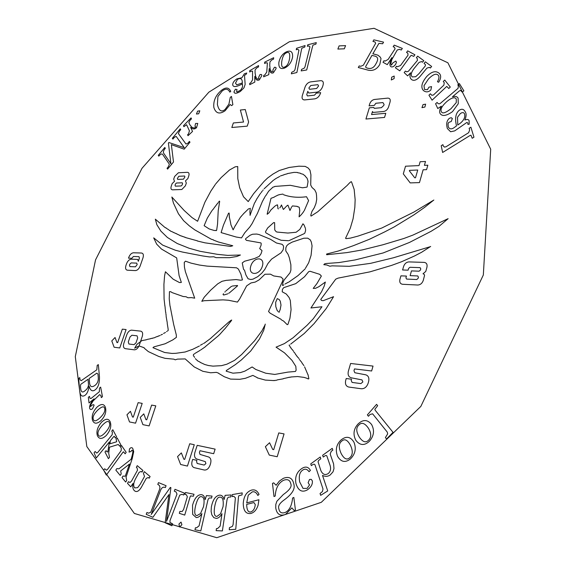 <?xml version="1.0" encoding="UTF-8"?>
<svg xmlns="http://www.w3.org/2000/svg" width="566" height="566" viewBox="0 0 566 566"><rect width="100%" height="100%" fill="white"/><g stroke="black" fill="none" stroke-linecap="round" stroke-linejoin="round"><path stroke-width="0.85" d="M194.28 444.72L187.438 466.08L180.632 464.495L177.561 456.585L181.353 452.906L183.83 459.203L184.693 459.401L189.723 443.751L194.28 444.72M215.122 449.128L213.679 453.706L199.982 450.741L199.43 452.46L199.996 454.399L208.628 456.988C210.764 457.965 211.415 460.151 210.573 463.547L210.057 465.181C208.713 468.62 206.795 470.233 204.298 470.021L194.18 467.658C191.959 466.766 191.28 464.58 192.143 461.099L192.688 459.408L196.918 460.363L196.558 461.495L197.173 463.462L204.177 465.068L205.904 463.618L205.331 461.63L196.727 458.998C194.647 458.028 194.032 455.878 194.881 452.545L197.187 445.336L215.122 449.128M284.061 433.903L277.199 456.734L269.282 455.092L265.376 446.694L269.565 442.739L272.713 449.432L273.718 449.637L278.769 432.919L284.061 433.903M373.029 366.089L371.636 370.985L354.5 368.912L353.969 370.751L354.818 372.739L365.678 374.798C368.395 375.661 369.379 377.904 368.629 381.526L368.126 383.274C366.761 386.974 364.525 388.807 361.426 388.771L348.755 387.045C345.946 386.274 344.927 384.038 345.713 380.331L346.236 378.52L351.521 379.206L351.175 380.416L352.094 382.432L360.867 383.592L362.87 381.951L361.999 379.899L351.182 377.791C348.536 376.928 347.602 374.727 348.366 371.183L350.609 363.464L373.029 366.089M425.512 161.487L424.401 165.357L427.846 165.201L426.573 169.651L423.127 169.793L419.456 182.606L410.187 182.896L403.296 173.868L405.525 166.206L419.017 165.605L420.128 161.742L425.512 161.487M409.522 170.359L409.374 170.861L414.737 177.802L415.515 177.774L417.743 170.019L409.522 170.359M172.149 183.625L171.215 186.313C170.614 188.485 171.052 189.66 172.517 189.829L181.842 189.504L185.386 185.811L186.32 183.08L185.464 180.879L187.87 178.545L188.803 175.821C189.398 173.635 188.938 172.467 187.431 172.326L178.403 172.764L174.618 176.465L173.691 179.146L174.512 181.318L172.149 183.625M175.361 186.164L181.155 185.959L182.118 185.032L182.585 183.674L182.245 182.79L176.451 183.016L175.495 183.936L175.028 185.287L175.361 186.164M178.771 176.274L184.573 176.012L184.912 176.889L183.49 179.174L177.689 179.415L177.356 178.545L178.771 176.274M408.1 270.18L402.596 269.975L403.593 266.466C404.64 263.636 406.416 262.122 408.921 261.909L424.146 262.383C426.559 262.744 427.486 264.379 426.934 267.272L425.766 271.447L423.035 273.753L424.182 274.326L424.542 275.437L423.262 280.425C422.201 283.318 420.382 284.854 417.8 285.023L402.582 284.281C400.233 283.87 399.348 282.236 399.921 279.371L400.926 275.84L406.43 276.074L405.928 277.842L406.6 279.073L416.746 279.526L418.104 278.38L418.444 277.184L417.75 275.953L410.124 275.635L411.461 270.902L419.088 271.192L420.446 270.046L420.779 268.857L420.085 267.633L409.94 267.279L408.602 268.418L408.1 270.18M369.704 103.861L369.082 105.884L374.338 105.382L375.831 103.267L382.92 102.573L384.088 104.448L383.776 105.474L381.378 107.696L374.296 108.354L373.723 107.42L369.343 107.83L365.94 119.023L384.547 117.438L385.793 113.299L371.558 114.558L372.485 111.495L373.058 112.436L383.713 111.481C385.97 111.035 387.576 109.549 388.545 107.024L390.087 101.88C390.611 99.404 389.825 98.159 387.724 98.13L374.43 99.467C372.23 99.92 370.652 101.385 369.704 103.861M305.053 87.086L302.322 95.59C301.628 98.434 302.414 99.878 304.671 99.92L314.866 98.838C317.363 98.293 319.196 96.545 320.363 93.602L320.667 92.647L316.302 93.128L314.505 95.173L307.451 95.944L306.737 94.649L307.805 91.324L308.753 93.05L317.002 92.131C319.493 91.572 321.325 89.824 322.493 86.888L323.094 84.978C323.773 82.105 322.953 80.669 320.639 80.676L310.444 81.907C307.996 82.48 306.206 84.207 305.053 87.086M310.791 85.508L317.851 84.674L318.58 85.961L316.635 88.487L309.581 89.294L308.866 88.006L310.791 85.508M248.608 122.008L247.236 126.147L231.827 127.499L233.355 122.964L243.543 122.03L240.373 110.03L245.255 109.528L248.608 122.008M140.127 266.091L143.021 257.742C143.799 254.926 143.297 253.356 141.5 253.023L133.47 252.776C131.524 252.995 129.975 254.488 128.822 257.24L128.503 258.153L131.864 258.273L133.42 256.476L138.981 256.667L139.427 258.082L138.309 261.315L137.708 259.419L131.234 259.178C129.289 259.391 127.739 260.876 126.586 263.636L125.949 265.468C125.157 268.256 125.638 269.833 127.392 270.201L135.401 270.59C137.389 270.399 138.96 268.9 140.127 266.091M135.451 266.819L129.897 266.579L129.458 265.157L129.784 264.237L131.185 262.9L136.731 263.126L137.184 264.548L135.451 266.819M126.091 329.554L119.751 347.956L114.12 347.234L111.785 340.909L115.061 337.506L116.943 342.543L117.657 342.635L122.32 329.143L126.091 329.554M126.826 334.655L123.82 343.392C122.999 346.364 123.494 348.125 125.319 348.67L134.312 349.823C136.385 349.781 138.026 348.267 139.25 345.295L142.271 336.416C143.085 333.409 142.561 331.648 140.686 331.138L131.673 330.162C129.642 330.24 128.029 331.74 126.826 334.655M129.975 337.032L128.305 341.906L128.914 344.022L134.05 344.652L136.017 342.847L137.694 337.93L137.071 335.822L131.92 335.235L129.975 337.032M142.193 403.381L135.557 423.17L129.515 421.946L126.954 414.8L130.435 411.305L132.501 416.993L133.272 417.149L138.146 402.645L142.193 403.381M155.791 405.843L149.127 425.915L142.915 424.656L140.241 417.404L143.785 413.859L145.943 419.639L146.736 419.802L151.631 405.093L155.791 405.843M483.329 274.991L420.835 406.423L321.304 502.318L216.764 537.7L134.354 513.461L86.817 446.539L75.299 356.644L95.548 259.865L141.988 168.321L208.854 92.18L289.431 41.707L374.069 28.3L447.89 62.791L490.701 149.233L483.329 274.991M78.667 378.399L79.65 390.844C80.28 395.691 82.056 397.19 84.964 395.351C87.072 393.851 88.452 390.795 89.103 386.175C90.312 390.512 92.251 391.792 94.925 390.016C98.13 387.738 99.644 383.316 99.46 376.751L98.335 364.603L97.182 365.417L96.828 369.775L81.214 380.685L79.969 379.772L79.792 377.607L78.667 378.399M88.048 379.277L88.416 383.635C88.777 386.437 87.539 388.892 84.695 391C82.197 393.08 80.825 391.863 80.57 387.335C80.379 385.22 80.655 384.073 81.398 383.904L88.048 379.277M89.187 378.477L96.828 373.15L97.975 374.091L98.251 377.09C98.618 380.89 97.38 383.762 94.529 385.715C91.685 387.505 90.036 386.698 89.605 383.288L89.187 378.477M88.353 397.318L89.039 402.985L94.076 398.832C90.758 402.709 89.272 405.808 89.626 408.107C90.001 409.678 90.984 409.883 92.583 408.73L94.076 405.348L93.793 404.74L92.697 404.775L90.461 406.572L90.843 404.697L93.093 400.961L99.658 394.622L100.918 395.606L101.3 397.615L102.46 396.66L100.656 387.13L99.503 388.085L99.354 391.729L91.041 398.492L89.994 398.351L89.485 396.37L88.353 397.318M92.385 419.859C93.779 423.934 96.595 424.245 100.84 420.793C105.014 416.406 106.557 411.984 105.467 407.527C104.102 403.721 101.342 403.53 97.189 406.947C93.128 411.249 91.522 415.55 92.385 419.859M93.234 419.059C92.562 416.725 94.105 413.704 97.854 409.996C101.809 406.452 104.066 405.914 104.625 408.383C105.481 410.831 103.911 414.015 99.906 417.934C96.093 421.345 93.871 421.72 93.234 419.059M97.366 435.565C99.121 439.4 102.106 439.35 106.316 435.417C110.37 430.585 111.665 426.057 110.2 421.826C108.488 418.267 105.573 418.423 101.47 422.3C97.515 427.026 96.149 431.448 97.366 435.565M98.201 434.681C97.324 432.466 98.717 429.311 102.389 425.2C106.281 421.231 108.608 420.418 109.379 422.767C110.455 425.059 109.033 428.384 105.12 432.735C101.364 436.556 99.057 437.207 98.201 434.681M94.083 452.779L96.262 457.993L109.394 441.89L107.844 451.831L107.151 451.979L106.061 450.663L104.979 451.986L108.403 458.665L109.493 457.335L108.707 453.26L109.493 447.197L118.252 444.494L119.766 446.206L120.862 444.869L117.197 437.971L116.108 439.301L116.702 441.572L116.327 441.883L109.931 443.815L110.412 440.645L113.483 436.881L114.226 436.259L115.506 438.155L116.589 436.832L112.832 429.757L111.757 431.08L112.358 432.219L112.181 434.738L97.692 452.517L96.644 453.062L95.152 451.47L94.083 452.779M106.33 475.107L122.843 452.361L123.473 451.795L125.143 453.805L126.19 452.361L121.541 445.541L120.501 446.977L121.28 448.116L121.174 450.607L107.512 469.426L106.422 470.183L104.696 468.768L103.663 470.19L106.33 475.107M115.839 470.127L120.218 475.426L121.209 473.891L120.678 470.933L129.487 464.042L125.235 476.247L123.02 476.07L122.03 477.612L125.673 482.027L126.678 480.477L126.076 477.117L132.225 458.609L133.71 451.569L132.656 448.222C131.581 447.303 130.527 447.565 129.494 449.001L129.069 452.1L131.1 451.449L131.574 450.395L132.196 450.366C133.343 450.26 132.968 453.239 131.086 459.302L118.917 468.818L116.822 468.598L115.839 470.127M127.499 483.357L130.753 486.845L132.953 483.484C132.366 486.902 132.89 489.342 134.524 490.8C136.632 492.47 138.925 491.274 141.401 487.206L146.269 478.355L148.342 477.506L149.176 478.22L150.103 476.544L144.344 471.662L143.424 473.325L144.507 476.452L140.177 484.305L137.644 487.68L134.75 487.906C133.137 486.102 133.371 483.116 135.451 478.949L139.137 472.263L141.189 471.421L142.002 472.108L142.915 470.452L137.262 465.655L136.356 467.304L137.078 467.919L137.531 470.155L131.531 481.036L130.046 482.515L128.411 481.716L127.499 483.357M146.212 514.324L152.898 517.303L168.944 494.557L165.159 522.765L171.901 525.764L172.63 523.861L169.927 522.411L170.012 520.522L179.733 495.151L181.962 494.316L183.66 495.009L184.382 493.127L174.993 489.314L174.278 491.175L175.969 491.868L177.002 494.047L166.538 521.343L170.897 487.651L170.331 487.425L151.235 514.459L160.136 491.43C161.317 487.8 163.058 486.505 165.371 487.545L166.079 485.699L158.494 482.614L157.787 484.446C160.051 485.373 160.496 487.425 159.103 490.595L150.74 512.23L148.533 513.185L146.927 512.478L146.212 514.324M179.585 527.003L181.905 524.724L181.042 522.093L178.948 524.038L179.585 527.003M179.316 513.334L184.728 515.095L190.027 497.068L190.544 495.922L193.43 496.212L193.996 494.267L185.471 492.505L184.898 494.436L186.384 494.741L187.339 496.729L183.596 509.435L182.146 511.544L179.896 511.388L179.316 513.334M194.966 529.755L200.788 530.943L207.694 500.938C208.168 498.681 209.052 497.691 210.333 497.967L211.571 498.073L212.031 496.078L206.42 495.611L205.133 499.672C204.595 496.46 203.279 494.79 201.178 494.67C197.414 494.734 194.534 498.271 192.539 505.289L192.673 514.381L196.197 517.536C198.107 517.678 200.01 516.376 201.906 513.638L199.09 525.835L196.48 527.859L195.433 527.738L194.966 529.755M197.039 515.576C194.626 515.541 194.124 512.343 195.532 505.983C197.293 499.233 199.246 496.134 201.39 496.7C203.993 496.906 204.708 500.217 203.527 506.634L200.541 513.532L197.039 515.576M216.134 530.639L222.381 530.929L226.931 500.379C227.228 498.087 228.063 496.99 229.442 497.068L230.751 496.99L231.048 494.967L225.112 495.335L224.122 499.516C223.266 496.439 221.73 494.995 219.509 495.186C215.554 495.802 212.837 499.707 211.366 506.91L211.111 511.367L211.854 514.876L213.778 517.621L216.325 518.414C218.356 518.265 220.245 516.701 221.992 513.723L220.132 526.154L217.556 528.538L216.445 528.58L216.134 530.639M217.04 516.362C214.486 516.68 213.672 513.61 214.585 507.143C215.83 500.245 217.606 496.913 219.912 497.153C222.671 496.969 223.719 500.118 223.061 506.598L220.542 513.822L217.04 516.362M235.746 529.309L238.484 496.821L238.781 495.766L242.043 494.917L242.206 492.894L232.301 494.585L232.124 496.594L233.786 496.318L235.385 497.818L233.093 524.654L232.385 526.401L229.428 527.682L229.244 529.748L235.746 529.309M258.924 499.736L246.726 502.884L248.248 495.193L252.21 491.925C254.544 491.309 256.419 492.491 257.841 495.469L259.03 494.394C257.311 490.665 254.778 489.243 251.445 490.128C246.521 491.861 243.783 496.29 243.239 503.422C243.394 510.815 245.934 514.161 250.858 513.468C254.191 512.52 256.603 509.775 258.096 505.226L258.924 499.736M246.691 504.398L253.893 502.551L255.28 504.532C254.884 508.424 253.434 510.893 250.922 511.926C248.198 512.534 246.79 510.023 246.691 504.398M291.872 507.872L294.186 510.567L295.431 510.008L293.839 497.45L292.601 498.009C291.794 505.806 289.283 510.638 285.08 512.499C281.55 513.652 279.47 512.4 278.833 508.735C277.786 506.046 279.774 502.962 284.79 499.481C292.148 493.977 295.19 488.967 293.924 484.454C292.686 478.157 289.155 476.119 283.333 478.334L279.342 481.093L276.158 485.267L273.675 482.84L272.479 483.399L274.008 496.566L275.21 496.014C275.699 488.14 278.493 482.897 283.587 480.272C287.634 478.822 290.047 480.039 290.825 483.916C292.028 486.626 289.53 490.163 283.333 494.521L276.887 501.243L275.819 504.405L275.755 507.935C276.774 514.211 280.036 516.376 285.54 514.416L291.872 507.872M309.043 471.697L310.43 470.403C308.449 466.922 305.725 466.2 302.265 468.238C296.909 471.69 294.794 476.742 295.919 483.392C298.155 490.588 301.911 492.781 307.204 489.972C311.067 487.298 312.772 484.248 312.326 480.831L311.208 479.345L309.503 479.473L308.123 482.734L309.531 484.892L307.105 488.408L303.015 488.38L299.697 481.963C298.593 475.85 299.732 471.818 303.107 469.858C305.279 468.584 307.26 469.2 309.043 471.697M320.667 495.342L327.721 490.941L322.493 475.412C325.217 476.763 327.785 476.622 330.183 474.987L333.02 471.839L333.982 468.577L333.593 463.908L330.169 453.996L331.301 451.236L332.843 450.126L332.228 448.357L322.627 455.283L323.236 457.052L324.205 456.359C325.726 455.191 326.653 455.184 326.971 456.316L330.162 465.606C331.11 469.087 330.417 471.775 328.089 473.65C325.047 475.44 322.648 474.435 320.887 470.629L318.042 461.806L318.601 460.476L320.844 458.778L320.243 457.01L310.748 463.865L311.335 465.641L312.326 464.927C313.805 463.851 314.731 463.943 315.113 465.195L323.016 489.059L322.408 491.585L320.059 493.502L320.667 495.342M350.269 459.083C355.243 454.25 356.474 448.633 353.969 442.23C350.467 436.506 346.123 435.785 340.93 440.079C336.324 444.551 335.192 449.942 337.541 456.253C340.93 462.012 345.175 462.953 350.269 459.083M349.654 457.823C346.824 460.314 343.979 458.849 341.121 453.423C338.546 447.586 338.701 443.525 341.588 441.254C344.524 438.388 347.51 439.789 350.538 445.463C353.099 451.088 352.802 455.205 349.654 457.823M369.23 441.438C373.956 436.103 374.749 430.471 371.614 424.55C367.511 419.413 362.962 419.257 357.96 424.083C353.566 429.021 352.859 434.419 355.823 440.277C359.82 445.47 364.292 445.852 369.23 441.438M368.487 440.284C365.77 443.072 362.707 442.004 359.283 437.065C356.127 431.695 355.943 427.726 358.738 425.144C361.525 421.988 364.73 422.986 368.346 428.129C371.473 433.287 371.515 437.341 368.487 440.284M393.023 432.339L375.187 410.251L374.841 409.338L377.671 405.702L376.567 404.35L367.369 414.892L368.452 416.258L370.001 414.482L372.612 413.824L387.286 432.134L387.668 433.889L385.404 437.575L386.543 439.011L393.023 432.339M167.593 169.114L173.5 162.003L171.364 144.663L184.191 149.155L189.978 142.193L189.405 141.401L187.884 143.233L185.995 144.047L178.41 133.583L179.344 131.298L180.759 129.593L180.2 128.829L172.354 138.323L172.899 139.095L174.328 137.368L176.132 136.349L184.283 147.684L168.887 142.512L168.406 143.092L170.897 163.716L164.083 153.811C162.881 152.495 163.298 150.641 165.329 148.25L164.791 147.471L158.268 155.367L158.798 156.145C160.765 153.775 162.152 153.351 162.973 154.879L169.361 164.204L168.47 166.588L167.041 168.3L167.593 169.114M188.025 135.706L192.525 131.432L190.629 127.343C192.744 129.345 194.732 129.444 196.572 127.626L197.76 123.43L195.56 123.501L194.973 126.197L195.801 127.088L194.28 128.058L191.994 127.357L189.851 124.803L188.846 122.638L189.893 120.466L191.499 118.81L191.067 117.898L183.462 125.751L183.886 126.664L186.589 124.725L189.433 130.873L188.563 133.781L187.594 134.772L188.025 135.706M198.666 113.794L199.812 110.809L197.633 111.12L196.444 114.028L198.666 113.794M230.171 104.505L231.643 105.616L232.867 104.653L231.466 96.439L230.256 97.394L228.912 104.116L225.134 109.394C221.469 112.521 218.886 110.879 217.386 104.469L217.917 96.524L222.021 91.154C225.452 88.338 228.056 88.664 229.838 92.124L230.744 91.402C228.89 87.277 225.735 86.959 221.285 90.447C215.681 95.3 213.205 100.96 213.842 107.434C215.787 113.497 219.551 114.594 225.141 110.717L230.171 104.505M246.288 74.104L246.734 73.014L244.356 73.792L241.951 77.719L236.765 78.929C233.928 80.938 232.584 82.926 232.725 84.893C233.206 87.412 236.446 87.058 242.446 83.839L242.552 86.938L240.72 90.058L237.288 91.94L236.56 91.579L237.041 89.555L235.428 89.202L233.97 91.876C234.324 93.836 236.418 93.708 240.274 91.501L243.974 87.85L245.149 84.376L244.505 75.427L246.288 74.104M242.361 82.919L236.793 84.858L235.498 83.152L237.472 79.417C240.034 77.91 241.604 78.405 242.184 80.917L242.361 82.919M249.719 84.681L254.799 82.112L254.778 76.353C255.726 79.806 257.254 80.973 259.362 79.841L261.817 75.589L261.57 74.528L260.056 74.5L258.612 77.33L258.945 78.808L257.396 79.127L255.853 77.096L255.082 72.986L255.068 69.936L256.688 67.948L258.556 66.873L258.549 65.578L249.705 70.7L249.705 71.995L251.056 71.21L252.542 71.167L252.563 79.827L250.83 82.735L249.719 83.372L249.719 84.681M263.629 76.82L268.765 74.677L269.183 68.627C269.833 72.356 271.234 73.743 273.378 72.788L276.088 68.585L275.925 67.446L274.46 67.255L272.84 70.071L273.045 71.656L271.517 71.825L270.166 69.526L269.734 65.125L269.954 61.92L271.68 60.01L273.583 59.083L273.668 57.718L264.683 62.147L264.584 63.505L265.956 62.826L267.4 62.939L266.763 72.031L264.86 74.903L263.728 75.448L263.629 76.82M284.365 68.153C288.717 66.158 291.455 62.479 292.572 57.116C292.919 51.931 290.945 50.133 286.644 51.718C282.575 53.614 279.986 57.187 278.868 62.416C278.486 67.531 280.319 69.448 284.365 68.153M284.521 67.071C282.144 68.04 281.224 66.158 281.762 61.425C282.597 56.459 284.196 53.572 286.538 52.758C289.134 51.548 290.153 53.445 289.587 58.447C288.794 63.251 287.111 66.13 284.521 67.071M296.874 72.519L301.621 48.945L301.961 48.152L304.784 47.042L305.081 45.563L296.549 48.301L296.251 49.766L297.681 49.306L298.926 50.141L294.985 69.625L294.256 70.976L291.66 72.342L291.356 73.835L296.874 72.519M306.694 69.972L312.694 45.867L313.069 45.068L315.906 44.134L316.281 42.62L307.741 44.799L307.359 46.299L308.795 45.938L309.97 46.893L304.996 66.823L304.204 68.168L301.579 69.377L301.197 70.906L306.694 69.972M337.867 49.065L344.34 48.81L345.578 45.62L339.098 45.896L337.867 49.065M358.299 67.517L368.289 70.198C373.199 71.139 377.041 69.201 379.821 64.383L381.017 58.645L380.239 57.067L377.932 55.178L372.867 53.777L378.937 43.356L382.651 43.759L383.557 42.139L373.843 39.846L372.944 41.445L374.947 41.919L375.661 43.299L363.365 65.196L360.712 66.314L359.198 65.911L358.299 67.517M371.961 55.39L374.572 56.048C378.067 56.784 378.576 59.26 376.107 63.484C374.013 67.75 371.105 69.285 367.384 68.09C365.601 67.715 365.204 66.915 366.174 65.698L371.961 55.39M382.998 62.281L387.3 64.637L391.913 57.591C389.55 62.833 389.295 65.911 391.148 66.802C392.599 67.283 394.106 66.441 395.662 64.283L396.476 62.203L395.754 61.05L392.832 62.939L391.41 65.175L390.844 63.809L391.785 59.663L397.233 50.02L399.568 49.334L401.28 50.027L402.334 48.421L394.212 45.131L393.165 46.73L394.403 47.233L395.103 48.789L388.135 59.437L385.043 61.114L384.038 60.689L382.998 62.281M391.318 79.983L394.127 78.603L394.184 76.042L391.679 77.188L391.318 79.983M395.401 67.814L399.752 70.849L410.371 56.211L411.22 55.319L413.76 56.374L414.913 54.782L407.683 50.862L406.544 52.44L407.796 53.126L408.029 55.171L400.53 65.514L397.424 66.746L396.54 66.243L395.401 67.814M404.174 72.597L407.626 75.879L410.583 72.773C409.522 75.95 409.869 78.228 411.638 79.601C413.944 81.186 416.781 80.096 420.149 76.325L426.898 68.118L429.445 67.34L430.358 68.019L431.639 66.455L425.356 61.828L424.083 63.378L425.448 64.644L425.314 65.897L419.024 73.608L415.663 76.735L412.218 76.912C410.513 75.214 411.121 72.434 414.036 68.564L419.123 62.345L421.649 61.574L422.533 62.225L423.8 60.682L417.637 56.14L416.378 57.675L417.17 58.263L417.46 60.357L408.447 71.238L406.812 71.854L405.419 71.075L404.174 72.597M437.461 81.723L438.629 82.268C441.084 78.405 441.303 75.448 439.287 73.403C435.926 70.446 431.787 71.422 426.87 76.332C421.734 82.516 420.552 87.214 423.34 90.447C425.83 92.47 428.342 92.315 430.882 89.98L431.561 86.605L428.908 87.192L427.457 89.704L424.5 89.47L424.005 85.714L428.434 78.999C432.948 74.436 436.188 73.148 438.134 75.136C439.393 76.424 439.166 78.617 437.461 81.723M421.967 107.653L424.889 107.059L425.625 104.165L423.043 104.597L421.967 107.653M428.943 95.201L432.084 100.182L446.758 86.407L448.796 88.501L450.288 87.072L444.749 80.054L443.27 81.469L444.232 82.693L443.885 85.126L433.429 95.003L431.816 95.286L430.408 93.8L428.943 95.201M437.773 108.523L441.36 106.182C439.563 109.592 439.188 112.103 440.228 113.724C442.407 116.575 446.496 115.881 452.489 111.651L458.269 103.734L458.106 98.13C457.059 96.439 455.17 95.994 452.432 96.807L459.344 90.942L460.547 90.397L462.281 92.18L463.872 90.836L459.359 83.542L457.788 84.879L458.389 85.855L458.071 88.324L440.822 102.962C439.449 104.278 438.211 104.109 437.122 102.446L435.579 103.762L437.773 108.523M441.388 111.721C440.107 109.401 441.933 106.005 446.85 101.533C451.746 97.543 454.894 96.729 456.302 99.1L456.267 102.573L451.017 108.679C445.583 112.952 442.379 113.964 441.388 111.721M467.891 124.386L469.179 124.237L469.136 120.834C468.669 119.376 467.247 119.101 464.87 120.013C466.313 116.462 466.504 113.858 465.443 112.21C463.943 109.068 461.849 108.453 459.168 110.356C455.63 113.285 454.739 118.478 456.507 125.921L453.741 127.902C451.321 129.437 449.51 129.112 448.307 126.933L447.996 123.89L448.774 122.376L451.222 121.52L452.347 118.52L451.201 117.693L449.439 118.28C446.744 120.48 446.05 123.89 447.352 128.517L450.6 131.751L454.675 130.895L466.872 122.454L467.834 122.949L467.891 124.386M457.76 125.022L457.519 117.219L460.328 113.603C462.316 112.195 463.703 112.266 464.488 113.816C465.422 116.921 464.092 119.999 460.491 123.063L457.76 125.022M442.626 152.473L469.999 135.515L470.94 135.189L472.2 138.274L473.961 137.184L470.884 127.223L469.143 128.305L469.653 129.975L468.641 132.706L445.966 146.799L444.43 147.089L443.291 145.993L442.909 144.663L441.211 145.724L442.626 152.473M274.022 380.593L265.32 380.09L257.297 377.876M274.078 380.409L275.161 380.564M275.677 380.253L276.824 380.225M283.248 378.824L277.213 379.892M289.509 377.182L290.818 377.168M307.43 378.633L308.52 378.972M308.725 378.803L308.887 378.244M308.031 374.635L308.746 378.222M302.06 363.103L303.935 365.629M302.117 362.919L301.664 362.481M299.881 360.174L301.402 361.879M299.541 359.375L299.181 359.141M298.841 358.342L297.412 356.849M297.327 356.651L296.966 356.417M297.016 356.233L295.572 354.373M295.622 354.189L295.176 353.757M294.928 353.17L294.179 352.328M294.094 352.13L293.74 351.903M293.407 351.118L292.41 349.696M292.275 349.682L291.009 348.231M290.924 348.033L290.761 347.644M290.238 347.029L290.818 347.467M290.103 347.015L289.827 346.052M289.608 345.84L289.254 345.621M289.176 345.423L289.339 344.885M184.311 236.956L182.054 236.319M180.243 235.689L182.103 236.171M180.023 235.385L179.224 235.223M177.42 234.303L179.012 234.918M177.363 234.147L176.521 233.843M176.302 233.539L175.778 233.532M175.722 233.383L174.144 232.768M174.095 232.619L173.302 232.456M173.097 232.159L172.255 231.855M168.654 229.591L167.31 228.989M166.227 228.247L166.892 228.395M166.277 228.098L165.81 227.949M164.961 305.796L164.911 306.277M165.244 309.206L165.074 306.772M165.406 309.708L165.463 310.522M165.413 310.677L165.746 312.651M165.852 312.665L165.796 313.147M165.909 313.805L166.079 314.958M166.128 315.128L166.079 315.616M166.192 316.274L166.142 316.762M166.192 316.925L166.418 317.929M166.475 318.425L167.253 322.762M167.953 330.756L167.571 330.884M166.92 331.478L166.538 331.605M165.456 332.483L164.098 333.169M163.935 333.317L163.56 333.438M161.452 334.697L162.477 334.315M161.289 334.846L160.907 334.973M160.044 335.539L158.43 336.02M157.143 336.537L158.381 336.183M157.086 336.699L156.018 336.904M155.586 337.187L155.211 337.315M154.893 337.605L152.594 338.171M152.544 338.327L151.9 338.256M151.851 338.411L150.57 338.595M150.521 338.758L147.344 339.374M146.919 339.657L146.021 339.713M145.964 339.876L143.078 340.357M142.915 340.499L141.924 340.548M137.248 344.086L141.45 340.98M137.092 344.227L136.668 344.828M136.512 344.977L134.821 348.048M134.559 348.175L137.694 346.597M137.743 346.442L138.267 346.505M139.102 345.953L144.174 347.743M264.938 325.146L261.895 330.891L254.559 340.81L241.654 354.507L234.607 360.337L226.86 364.207L221.504 365.664L212.965 366.131L208.387 365.516L204.729 364.497L200.01 362.275M197.633 360.91L200.067 362.106M196.211 359.672L197.513 360.542M195.907 359.106L195.312 358.681M194.647 357.372L193.395 355.639M193.324 355.108L193.544 354.443M193.714 354.288L194.463 353.863M199.685 350.503L200.088 350.375M200.725 349.93L201.814 349.194M205.281 346.817L202.281 348.904M218.377 335.737L219.304 334.789M204.765 342.763L210.892 338.242M204.708 342.932L204.305 343.06M224.886 292.098L225.162 291.617M225.855 290.995L230.702 286.941M231.749 286.332L230.871 286.785M232.336 286.035L237.557 285.497L237.395 285.993L229.555 292.735M229.209 293.054L228.678 293.181M287.903 282.434L287.457 282.583M287.401 282.759L284.995 284.026M283.807 284.832L283.432 285.165M283.304 285.158L282.802 285.476M229.251 215.179L229.216 215.646M229.329 215.639L229.251 216.573M229.435 216.728L229.294 217.5M229.471 217.655L230.482 222.325M235.392 225.459L233.128 229.86L230.935 224.822L230.546 222.48M240.522 217.287L240.847 216.665M240.967 216.658L241.47 216.191M241.526 216.028L241.795 215.561M242.248 215.243L243.981 213.198M244.095 213.191L248.439 208.925M248.849 208.762L249.493 208.599M250.314 208.274L249.868 212.2M249.988 212.2L249.953 212.667M250.038 213.141L250.002 213.615M250.073 213.771L250.038 215.349L250.363 214.712M250.292 214.556L254.559 202.89M256.193 200.046L254.898 202.571M256.363 199.89L256.893 198.631M260.268 193.721L260.714 193.084M261.28 192.447L261.556 191.973M261.676 191.973L262.221 191.025M262.907 190.381L263.176 189.907M264.138 188.789L273.222 180.405M275.097 179.097L273.689 180.08M275.267 178.934L276.456 178.262M278.953 176.917L276.923 177.936M279.123 176.755L279.724 176.422M280.488 175.927L283.899 174.844M287.365 173.606L293.959 172.382L296.57 172.425M296.697 172.418L297.666 172.531M303.284 174.349L300.504 173.514M303.567 174.653L303.977 174.951M305.3 176.012L304.055 175.106M305.329 176.33L307.055 178.177L307.854 180.547M307.932 180.703L307.939 181.502M306.68 187.176L302.499 187.785L290.238 185.294L274.807 186.426M274.758 186.589L272.706 187.275M269.536 190.346L272.656 187.438M268.348 191.782L269.069 190.671M265.956 195.447L268.227 191.789M265.836 195.454L265.56 195.928M265.164 196.409L263.919 198.786M263.317 199.897L263.791 198.793M263.14 200.06L262.716 201.015M257.289 213.715L262.596 201.015M257.12 213.87L256.582 215.144M212.264 210.29L213.177 209.215M213.34 209.066L213.601 208.606M213.976 208.147L215.42 206.158M215.526 206.158L217.019 204.015M217.132 204.015L217.882 203.095M218.044 202.939L218.306 202.487M298.997 207.142L298.402 206.986M298.324 206.823L297.341 206.675M292.565 205.932L297.185 206.349M292.438 205.932L292.155 206.42M287.224 205.522L287.967 205.189L289.969 210.51L291.617 206.915M286.155 206.505L287.174 205.684M285.745 207L283.453 209.448M283.333 209.448L283.156 208.804M280.439 207.071L281.486 204.97L283.028 208.812M280.319 207.071L279.809 207.885M278.493 208.868L278.048 208.713M277.821 208.231L277.906 206.788M277.566 206.314L277.595 205.026M277.524 204.871L276.3 205.21M275.819 205.536L274.871 206.194M271.312 209.59L274.517 206.512M268.871 212.979L271.185 209.597M268.744 212.979L267.223 214.273M267.152 214.111L270.994 198.319L274.185 197.145M274.234 196.982L274.659 196.819M277.899 195.157L275.133 196.487M278.076 194.994L279.123 194.81M279.3 194.647L282.95 194.081M304.267 210.686L308.59 200.605L306.779 197.216M303.85 211.189L303.043 212.512M302.86 212.682L302.159 213.672M301.791 214.005L300.539 215.497M313.507 324.191L304.183 333.558L290.676 344.114M224.815 328.917L231.352 320.689L231.692 320.023L230.808 320.469L229.089 321.863M265.263 324.099L263.749 330.233L259.433 339.091L250.66 351.069L241.406 359.905L235.442 364.561L226.407 370.475L226.188 371.176L232.93 373.178L240.444 372.584L244.852 371.14L252.125 366.959L255.811 369.478L265.779 373.227L274.779 374.437L287.889 372.11L295.452 371.452L296.124 370.199L295.82 366.336L291.95 360.309L284.5 352.844L276.052 347.149L284.38 343.619L293.068 337.782L307.083 325.28L313.253 318.8L321.948 306.758L310.939 307.975L321.608 291.624L324.198 286.12L325.358 282.045L318.8 286.743L315.531 288.306L313.203 288.405L316.925 283.594L321.368 276.045L319.762 274.347L310.041 271.263L308.675 271.673L304.494 276.767L295.735 283.658L283.722 287.641L282.448 289.318L282.222 291.801L286.262 294.009L289.077 297.483L290.316 300.461L291.073 309.637L289.926 318.325L287.882 324.509L287.153 324.629L283.566 321.049L281.564 319.974M223.52 293.683L223.018 294.49L223.69 295.035L227.865 293.804M299.287 207.467L299.739 210.559L299.081 216.828L300.362 215.667M197.4 240.833L185.606 237.586M185.655 237.43L184.254 237.104M306.539 196.735C297.999 197.859 290.323 197.187 283.502 194.704M224.695 328.903L219.424 334.803M218.207 335.893L205.338 346.654M228.968 321.856L210.948 338.072M203.845 343.35L203.435 343.477M200.435 345.21L202.614 343.986M194.973 353.403L199.628 350.672M170.019 306.206L169.234 298.869L169.46 291.66L170.826 291.731L172.05 292.587L183.243 296.527L186.009 296.726L187.933 297.766L191.315 297.596L194.697 298.162L185.393 271.694L184.431 267.081L184.254 262.433L185.499 261.174L190.997 263.119L199.416 265.051L207.149 266.126L236.574 267.803L238.413 269.091L240.897 274.135L242.453 279.894L240.72 280.234L236.142 279.562L226.152 280.368L222.006 281.302L217.705 283.863L210.722 290.125L204.227 297.192L201.807 301.317L204.093 300.716L223.025 299.867L228.48 300.249L237.444 302.088L239.722 298.876L246.663 285.851L251 282.943L255.195 282.087L259.072 279.908L264.966 274.248L270.414 274.156L273.753 275.946L281.04 277.057L283.071 279.059L282.455 281.458L268.532 311.484L270.116 313.168L281.189 319.401M257.353 377.699L252.875 375.4L245.481 378.272L239.793 379.312L230.588 379.1L224.306 376.744L218.653 373.39M169.071 230.185L170.585 230.942M170.691 231.239L172.099 231.699M289.176 240.564L304.112 233.687L304.798 233.185L305.583 230.666L305.52 229.152M305.47 268.213L308.654 262.794L311.074 255.351L312.064 245.856L311.307 241.979L310.203 239.8L307.706 238.159L303.857 238.208L292.084 242.142L288.299 244.243L286.771 245.722L285.83 247.887L285.795 250.922L288.101 254.382L289.389 257.926L290.867 264.718L290.896 270.152L289.997 272.819L284.132 280.014L282.95 282.526L282.462 285.285M288.49 282.293L298.02 275.6L305.124 268.9M259.879 194.195L257.014 198.624M167.989 327.947L168.222 330.289M167.203 323.25L167.932 327.778M170.133 306.22L173.663 324.424L176.288 334.86L176.38 337.357L172.828 339.883L165.123 343.774L153.98 346.859L152.947 347.673L164.664 352.505L171.965 353.432L175.736 353.318L185.124 352.002L192.695 349.314L199.388 346.01M218.709 373.213L216.424 372.357L210.644 372.782L202.833 371.289L194.23 366.938L185.195 358.915L177.448 359.12L175.234 359.835L173.918 359.169L165.017 358.328L158.876 356.495L148.363 351.613L144.33 348.26M305.463 228.48L304.076 225.027L302.944 223.789L299.853 229.407L296.131 232.251L287.91 233.05L277.305 232.088L276.25 231.784L274.743 229.98L274.616 222.629L273.611 222.629L267.668 227.971L265.504 231.671L265.864 232.838L273.52 237.182L281.104 240.267L288.476 240.72M253.228 279.102L250.745 279.505L248.078 278.769L245.906 274.927L244.54 270.293L243.522 269.267L242.248 262.935L244.583 261.23L254.445 258.563L259.214 256.391L261.039 253.752L261.895 251.141L261.973 250.505L259.695 248.63L261.067 245.319L261.209 243.571L260.898 242.906L246.436 240.345L245.453 239.262L245.743 238.597L250.087 235.272L252.57 234.232L256.695 234.048L259.115 234.565L270.456 239.284L276.512 243.019L282.031 244.286L283.205 245.481L283.623 246.84L283.149 249.762L281.026 252.825L271.567 259.122L267.916 263.544L264.86 269.324L261.874 273.088L257.771 276.661L253.504 278.861M279.003 312.404L280.198 309.524L281.005 305.074L280.304 301.268L279.194 299.506L277.234 298.622L275.656 302.393L275.805 306.645L277.17 310.479L278.295 311.633M288.285 377.402L289.452 377.366M283.304 378.64L288.087 377.564M290.874 376.984L297.567 376.539L304.225 377.423L307.345 378.428M304.593 366.86L307.89 374.614M287.316 173.769L283.948 174.689M297.617 172.694L300.348 173.203M308.067 181.502L307.119 186.999M433.259 200.399L413.887 212.066L381.746 228.048L357.917 236.135L350.411 238.116L346.024 238.633L345.557 238.272L350.29 228.197L353.064 218.83L354.825 207.404L355.151 199.713L354.16 189.412L351.62 182.118L351.217 181.629L349.788 182.677L346.809 185.79M430.195 246.712L393.356 257.799L370.596 263.339L349.222 266.317L332.178 265.85L329.822 266.211L326.674 264.959L323.794 264.683L324.665 263.82L326.2 263.501L338.97 262.567L355.08 259.95L383.125 252.96L409.501 242.425L431.051 231.331L438.975 226.393L448.116 218.667L412.84 235.131L403.905 238.47L382.977 244.753L362.219 249.931L346.951 252.599L326.674 254.735L326.603 254.035L338.44 250.986L353.481 245.637L369.386 239.298L384.654 231.919L394.212 226.924L414.057 214.783L424.557 207.397L433.846 200.024M313.897 323.851L326.214 308.534L333.565 296.69L323.158 300.702L321.516 300.454L320.759 299.449L335.737 279.151L338.107 278.118L369.952 271.85L391.587 265.397L401.421 261.803L414.333 256.065L421.635 252.252L430.669 246.451M216.679 230.065L217.549 224.023L218.214 210.743L219.672 201.397M211.889 210.743L207.34 218.066L204.128 225.692L209.165 228.933L214.266 230.511L216.58 230.376L216.021 230.68M164.529 227.199L165.605 227.652M171.908 197.173L173.401 202.982L178.431 213.771L183.61 220.683L189.355 225.876L194.768 229.86L211.507 239.34L213.149 239.694M215.285 184.502L210.842 191.131L204.885 202.246L197.605 221.278L191.952 217.535L184.162 210.474L171.852 197.032M218.787 201.722L219.438 201.1M346.392 186.122L317.703 211.797L311.031 216.099L310.755 215.271L311.944 211.436L314.321 207.644L315.955 203.491L316.698 199.388L316.536 195.362L316.153 192.751L314.689 189.851L312.022 187.495L310.706 185.054L310.925 174.844L309.963 170.14L308.088 167.953L305.173 166.383L298.905 166.192L289.148 167.472L279.172 170.557L272.968 174.073L267.626 177.993L264.053 181.403L253.582 193.714L248.226 201.602L243.5 196.763L239.666 187.763L237.791 178.587L237.727 166.538L235.18 166.814L229.442 170.048L221.15 177.583L215.71 183.9M235.506 225.459L240.189 217.606M229.343 214.556L229.046 213.014L228.487 213.332L223.45 225.119L221.101 232.598L236.206 237.027L241.519 237.897L244.816 232.697L249.882 226.931L252.103 223.584L256.186 215.625M197.35 240.989L204.984 242.835L230.496 246.422L232.768 245.757L218.349 241.979L213.276 240.012M164.855 305.789L164.076 298.99L163.921 284.408L164.572 275.84L165.435 271.751L173.168 279.194L179.472 282.561L181.346 282.427L179.097 275.585L176.677 257.905L161.473 249.047L156.669 244.144L153.711 237.869L162.647 245.113L175.446 250.25L182.549 252.075L202.649 255.945L209.526 256.943L213.764 256.773L216.07 257.65L229.492 257.693L236.85 256.483L240.43 255.011L227.723 255.379L217.401 254.332L199.954 251.276L189.079 248.233L177.264 243.522L167.409 237.472L160.914 231.161L156.853 224.688L155.346 219.169L164.317 226.909M262.32 266.367C259.249 276.13 247.66 275.557 250.844 265.921C253.837 256.313 265.44 256.639 262.32 266.367"/></g></svg>
